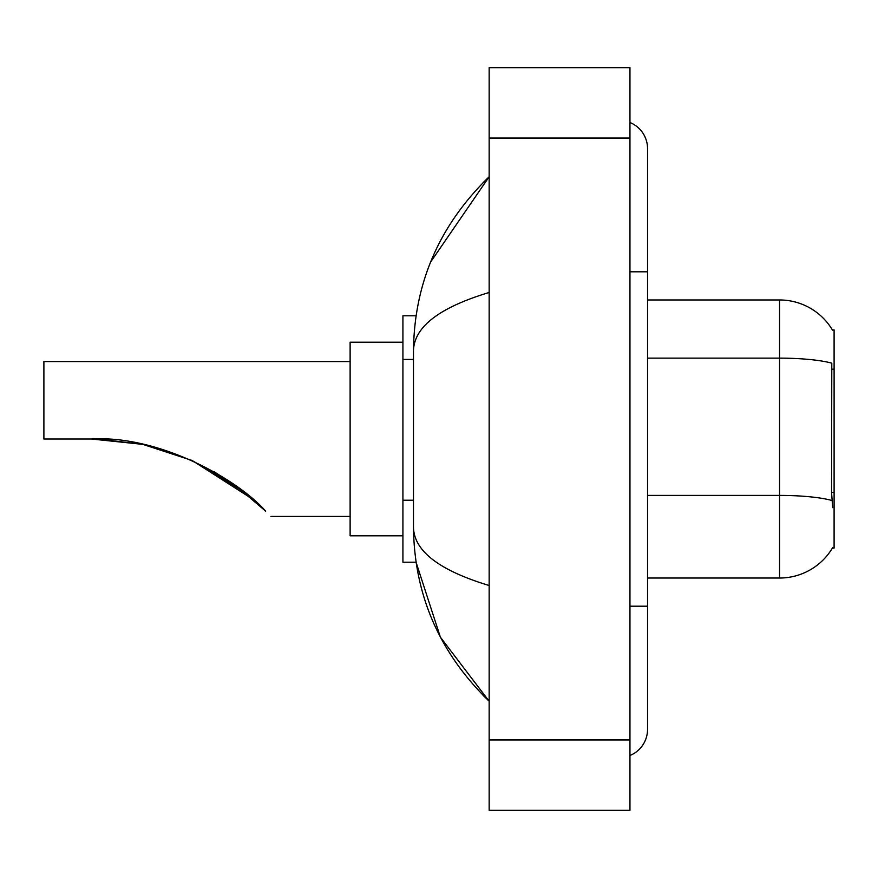 <?xml version="1.0" encoding="UTF-8"?>
<svg xmlns="http://www.w3.org/2000/svg" width="878" height="878" viewBox="0 0 878 878"><rect width="100%" height="100%" fill="white"/><g stroke="black" fill="none" stroke-linecap="round" stroke-linejoin="round"><path stroke-width="1.32" d="M647.547 578.031L779.543 578.031A61.592 61.592 0 0 0 832.684 547.587L832.366 548.113L834.1 548.113L834.1 329.887L832.498 330.106A61.592 61.592 0 0 0 779.543 299.969A61.592 61.592 0 0 1 832.366 329.887A61.592 61.592 0 0 0 779.543 299.969L647.547 299.969M416.051 315.806L402.925 315.806L402.925 562.194L416.051 562.194L440.394 637.187L489.156 701.226C439.461 652.98 414.229 595.021 413.483 527.349C414.043 551.044 439.274 570.426 489.156 585.516M629.954 606.193L647.547 606.193L647.547 148.612A28.162 28.162 0 0 0 629.954 122.514A28.162 28.162 0 0 1 647.547 148.612A28.162 28.162 0 0 0 629.954 122.514M629.954 755.486A28.162 28.162 0 0 0 647.547 729.388A28.162 28.162 0 0 1 629.954 755.486A28.162 28.162 0 0 0 647.547 729.388A28.162 28.162 0 0 1 629.954 755.486M489.156 292.484C439.384 307.487 414.153 326.879 413.483 350.651L413.483 527.349M489.156 810.339L629.954 810.339L629.954 67.661L489.156 67.661L489.156 810.339M413.483 350.651C414.229 282.968 439.461 225.009 489.156 176.774L430.615 262.05M832.684 507.638L831.554 492.349L831.795 363.174A61.592 10.701 180 0 0 779.543 358.136L779.543 299.969A61.592 61.592 0 0 1 832.498 330.106M192.337 460.61L253.138 499.483L192.447 460.654M142.357 444.323L99.093 439.121M143.147 444.487L191.843 460.39M213.936 471.607L235.052 485.183M235.227 485.304L265.661 511.161C272.652 518.163 272.652 518.163 265.661 511.161C236.983 478.433 158.04 435.005 91.433 439L142.39 444.323L91.433 439L43.9 439L43.9 361.56L350.124 361.56M254.4 500.592L233.691 484.217L191.492 460.226L233.274 483.921M192.227 460.555L243.382 491.439L213.782 471.519M402.925 342.2L350.124 342.2L350.124 535.799L402.925 535.799M97.37 439.066L143.07 444.477M834.1 369.155L831.554 369.155M834.1 492.349L831.554 492.349M413.483 359.431L402.925 359.431M413.483 500.23L402.925 500.23M629.954 271.807L647.547 271.807M489.156 739.945L629.954 739.945M489.156 138.055L629.954 138.055M779.543 578.031L779.543 358.136L647.547 358.136M831.993 500.504A61.592 10.701 180 0 0 779.543 495.411L647.547 495.411M647.547 606.193L647.547 729.388M489.156 176.774L483.032 182.69M489.156 701.226L483.032 695.31M270.929 516.44L350.124 516.44"/></g></svg>

